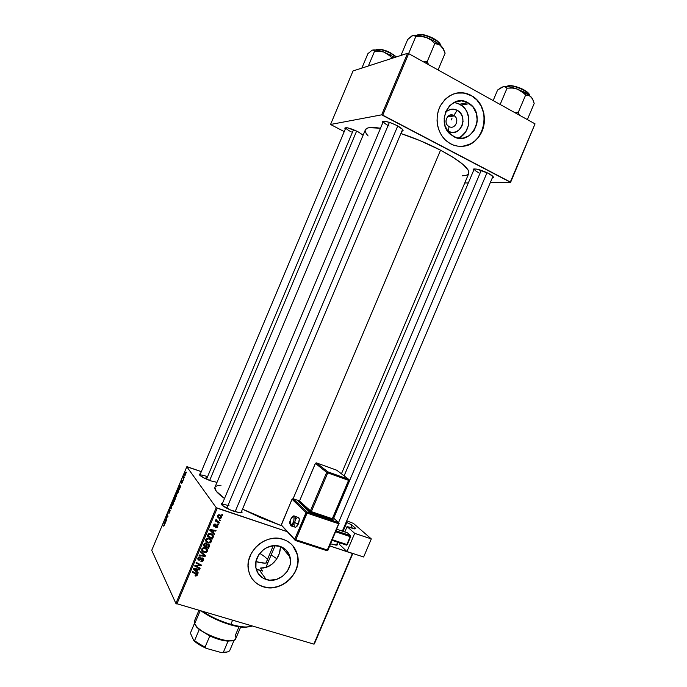 <?xml version="1.0" encoding="UTF-8"?>
<svg xmlns="http://www.w3.org/2000/svg" width="687" height="687" viewBox="0 0 687 687"><rect width="100%" height="100%" fill="white"/><g stroke="black" fill="none" stroke-linecap="round" stroke-linejoin="round"><path stroke-width="1.03" d="M453.772 115.485C447.572 111.809 442.643 123.471 449.083 126.571L448.293 131.38L447.409 130.848L448.293 131.38L449.083 126.571L448.31 126.065C442.849 122.183 448.087 112.058 453.772 115.485L447.821 116.429L453.772 115.485L454.408 115.888C460.007 119.658 454.863 130.006 449.083 126.571C455.275 130.204 460.17 118.619 453.772 115.485L457.216 110.289L453.772 115.485M445.313 112.659C448.843 109.01 452.81 108.22 457.216 110.289L460.436 113.02L462.48 116.936L463.047 121.436L462.05 125.833L459.637 129.474L456.185 131.81L452.201 132.479L448.293 131.38C460.05 138.242 469.35 116.275 457.216 110.289L453.3 109.147L451.265 109.25L447.443 110.77L445.313 112.659M456.786 102.938L462.523 106.064L464.867 108.512L466.748 111.423L468.835 118.181L468.474 125.326L465.743 131.784L461.046 136.584L458.16 138.121C470.681 133.742 472.759 112.393 461.252 105.085L459.792 104.184L467.95 102.715L469.436 103.634C486.937 114.823 471.462 147.061 453.618 136.584L448.422 132.239L445.09 125.953L444.146 118.679L445.751 111.543L449.659 105.643L455.266 101.891L461.69 100.869L467.95 102.715L473.094 107.12L476.349 113.407L477.233 120.62L476.735 124.227L473.953 130.796L469.178 135.674L463.115 138.139L456.675 137.804L450.835 134.704C434.699 122.509 450.921 92.221 467.95 102.715L459.792 104.184L454.09 102.415M464.111 146.065L470.724 143.772L474.683 141.075L478.109 137.572L481.965 131.088L484.017 123.626L484.283 118.413L483.665 113.243L481.098 105.978L476.769 99.855L471.05 95.399C466.43 92.908 461.587 92.135 456.512 93.097L464.403 93.02L472.914 96.412C483.536 103.488 487.487 119.864 481.69 132.041C476.031 144.304 461.827 149.809 450.681 143.866L446.301 140.861C436.915 132.84 434.27 116.816 440.599 105.403C448.645 93.355 458.847 90.014 471.205 95.373L466.842 93.535L462.239 92.702L457.568 92.908L453.016 94.145L448.757 96.378L444.97 99.512L440.47 105.635L438.443 110.435L437.293 115.588L437.052 120.895L437.739 126.133L439.319 131.114L441.732 135.631L444.875 139.521L448.628 142.638L452.836 144.854L457.336 146.099L461.965 146.322L466.533 145.532L470.887 143.755L474.846 141.058L478.264 137.555L481.029 133.372L483.021 128.658L484.18 123.608L484.447 118.396L483.82 113.218L482.317 108.271L479.998 103.754L476.933 99.821L472.914 96.412M266.17 579.519C260.622 577.595 257.204 573.739 255.916 567.951C252.945 555.276 268.17 541.845 280.184 546.414L285.732 549.669L289.356 554.924L290.515 561.382L290.103 564.757L287.389 571.18L282.512 576.359L276.217 579.519L269.424 580.18L263.181 578.222L258.432 573.928L255.916 567.943L256.036 561.176L258.784 554.675L263.731 549.445L266.805 547.573L273.538 545.676L280.184 546.414C285.354 548.278 288.652 551.859 290.069 557.148C293.71 569.789 278.613 584.01 266.17 579.519L259.686 570.442L266.17 579.519M256.878 569.214L259.686 570.442L256.878 569.214L255.89 567.814L256.878 569.214L262.666 571.043L256.878 569.214M294.122 547.419L296.295 551.481L297.574 555.963L297.935 560.704L297.342 565.521L295.831 570.236L293.461 574.684L290.309 578.677L286.513 582.078L282.194 584.757L277.514 586.612L272.662 587.574L267.818 587.583L263.155 586.655L258.862 584.809L255.109 582.121L251.828 578.368C254.628 582.378 258.406 585.144 263.155 586.655L263.241 586.784C255.178 584.01 250.248 578.394 248.445 569.952C244.4 551.798 266.238 532.811 283.302 539.381L278.656 538.368L273.787 538.299L268.875 539.183L264.126 541.004L259.712 543.683L255.822 547.118L251.287 553.387L248.66 560.506L248.093 565.41L248.496 570.219L249.862 574.744L252.129 578.806L255.195 582.241L258.956 584.938L263.241 586.784L267.904 587.711L272.756 587.694L277.608 586.741L282.288 584.886L286.608 582.207L290.412 578.806L294.843 572.632L296.801 568.029L298.029 560.815L297.677 556.075L296.389 551.592L294.216 547.539L291.236 544.061L287.552 541.313L283.302 539.381C290.592 542.026 295.273 547.058 297.342 554.503C302.761 572.58 281.189 593.173 263.241 586.784L263.155 586.655C281.095 593.044 302.658 572.46 297.239 554.383L292.791 545.684M478.985 172.866C475.687 171.106 474.116 169.783 474.279 168.916L474.245 169.088M473.618 170.479L473.137 169.56C474.863 168.16 479.938 169.414 488.363 173.33L477.018 169.157L473.635 169.011L473.171 169.766L473.618 170.479M221.807 504.902L221.807 504.893C222.425 504.129 224.838 504.421 229.046 505.787C224.838 504.421 222.425 504.129 221.807 504.902L383.355 121.47C383.544 122.587 385.441 124.107 389.074 126.047C385.141 123.935 383.243 122.346 383.398 121.273L383.398 121.273M382.693 122.939L382.212 121.951C383.715 120.431 388.636 121.633 396.983 125.566L390.903 122.887L385.433 121.359L382.453 121.487L382.693 122.939M351.375 131.973C347.674 130.032 345.853 128.598 345.896 127.67L345.879 127.799M345.303 129.087L344.84 128.229C346.102 127.043 350.43 128.186 357.824 131.646L347.485 127.825L344.986 127.911L345.303 129.087M210.9 480.9C205.954 479.114 202.339 477.31 200.063 475.498C198.99 474.511 199.084 473.996 200.338 473.953L199.47 474.142L199.531 474.94L203.704 477.817L210.9 480.9L217.006 482.351L210.9 480.9M331.048 543.941L336.647 545.117L337.515 544.628L337.034 543.666C337.944 544.731 337.557 545.212 335.857 545.109L331.048 543.941M234.293 511.429C228.977 509.548 224.993 507.538 222.322 505.409C220.922 504.129 220.974 503.434 222.468 503.322L221.308 504.069L222.27 505.357L230.205 509.857L239.488 512.751L242.004 512.468L241.592 511.257C242.563 512.39 242.09 512.914 240.192 512.82L234.293 511.429M206.555 476.34L205.55 478.736L206.555 476.34C202.742 475.061 200.492 474.7 199.805 475.249L345.896 127.67M468.766 173.493L468.079 169.912L462.944 164.382L453.514 157.598L440.547 150.178L293.109 498.745L440.547 150.178L419.903 140.569L400.925 133.518C414.527 138.001 427.735 143.557 440.547 150.178C460.436 160.93 469.848 168.693 468.774 173.476L341.439 473.807M216.225 507.676L175.898 603.444L151.724 550.33L186.812 466.756L216.225 507.676L287.527 531.764L217.212 508.208L176.86 604.019L217.212 508.208L216.225 507.676L186.812 466.756L187.379 466.799L201.308 471.643L186.812 466.756L151.724 550.33L175.898 603.444L313.865 644.123L175.898 603.444L216.225 507.676M183.103 480.514L182.888 481.037L183.103 480.514M184.571 477.01L184.356 477.534L184.571 477.01M176.619 496.014L176.782 492.785L175.305 496.151L175.666 497.199L176.619 496.014L176.619 492.811L175.348 495.688L175.82 497.165L176.619 496.014M179.47 489.17L180.758 486.095L179.496 485.271L179.23 489.737L180.758 486.095L179.496 485.271L179.47 489.17M174.979 499.861L175.348 498.221L174.833 498.238L174.807 497.096L173.545 499.44L174.137 501.862L175.288 497.938L174.833 498.238L174.713 497.105L173.545 499.44L174.137 501.862L174.979 499.861M171.449 508.26L171.432 504.473L171.218 508.277L170.144 507.538L169.929 508.062L171.175 508.921L171.432 504.473L171.218 508.277L170.144 507.538L169.929 508.062L171.175 508.921L171.449 508.26M163.618 526.13L164.528 524.456L164.099 521.931L164.296 524.756L163.549 525.924L164.236 525.486L164.502 523.786L163.884 522.455L164.262 524.25L163.618 526.13M166.847 519.226L166.366 517.113L167.74 517.088L167.971 516.547L167.413 514.048L167.68 516.667L166.306 516.684L166.082 517.225L166.632 519.75L166.366 517.113L167.74 517.088L167.971 516.547L167.413 514.048L167.68 516.667L166.306 516.684L166.082 517.225L166.847 519.226M165.12 523.331L166.409 520.265L165.224 519.269L164.889 523.898L166.409 520.265L165.224 519.269L164.957 519.896L165.12 523.331M169.766 512.33L170.101 510.218L168.813 511.472L169.698 509.222L168.573 511.841L169.912 510.784L168.804 513.318L169.474 512.94L170.153 510.286L168.847 511.583L169.852 509.299L168.633 512.107L169.844 510.784L168.804 513.318L169.766 512.33M173.133 504.318L173.313 501.055L171.844 504.198L172.188 505.486L173.133 504.318L173.141 501.072L171.879 503.949L172.343 505.452L173.133 504.318M181.402 483.674L182.416 482.102L182.373 481.218L181.48 482.188L182.21 480.479L181.248 482.446L182.278 481.845L181.402 483.674L182.167 482.798L182.467 481.261L181.497 482.231L182.107 480.488L181.299 482.772L182.192 481.776L182.089 482.643L181.402 483.674M178.251 492.081L178.809 490.029L178.431 488.672L177.014 491.179L177.624 493.558L178.663 488.835L177.014 491.179L177.624 493.558L178.251 492.081M185.567 474.691L185.662 472.33L184.614 474.7L184.897 475.593L185.567 474.691L185.559 472.338L184.76 475.507L185.567 474.691M183.738 479.011L183.73 476.297L183.051 477.86L183.515 479.543L183.73 476.297L183.051 477.86L183.515 479.543L183.738 479.011M186.589 472.209L186.375 472.725L186.589 472.209M352.817 553.473L314.337 643.977L352.817 553.473M352.397 553.499L313.865 644.123L352.783 553.456L329.769 545.916L352.397 553.499M218.698 524.19L217.951 523.786L217.702 524.396L218.449 524.782L218.698 524.19L217.951 523.786L217.702 524.396L218.449 524.782L218.698 524.19M220.372 520.205L219.634 519.81L219.376 520.411L220.123 520.798L220.372 520.205L219.634 519.81L219.376 520.411L220.123 520.798L220.372 520.205M211.356 541.794L211.192 539.81L209.423 538.368L207.259 538.179L205.808 539.432L205.739 540.935L206.873 542.369L210.179 542.945L211.356 541.794L210.832 540.961L211.356 541.794L211.51 540.703L209.14 538.273L205.808 539.432L205.954 541.39L208.109 542.962L211.356 541.794M214.55 534.022L213.322 532.829L214.164 530.811L215.778 531.12L216.027 530.527L210.085 529.479L209.784 530.201L214.284 534.658L214.55 534.022L213.322 532.829L214.164 530.811L215.778 531.12L216.027 530.527L210.085 529.479L209.784 530.201L214.284 534.658L214.55 534.022M209.441 546.165L208.977 544.293L206.942 544.319L205.49 543.005L204.297 543.469L203.258 545.684L208.479 548.432L209.441 546.165L208.702 544.989L209.441 546.165L209.561 545.323L208.376 543.975L206.942 544.319L205.902 543.099L204.297 543.469L203.258 545.684L208.479 548.432L209.441 546.165M205.422 555.697L200.836 551.446L200.57 552.082L204.494 555.731L199.359 554.95L199.101 555.551L205.104 556.453L205.422 555.697L200.836 551.446L200.57 552.082L204.494 555.731L199.359 554.95L199.101 555.551L205.104 556.453L205.422 555.697M195.529 576.041L196.98 575.715L197.186 574.109L192.42 571.421L192.171 572.013L196.611 574.469L196.465 575.259L195.211 575.217L195.031 575.835L197.255 575.259L197.367 574.624L196.267 573.387L192.42 571.421L192.171 572.013L196.671 574.676L195.211 575.217L195.529 576.041M200.175 568.149L195.726 565.882L201.188 565.736L201.454 565.109L196.216 562.395L195.967 562.997L200.424 565.272L194.953 565.41L194.687 566.036L199.917 568.75L200.175 568.149L195.726 565.882L201.188 565.736L201.454 565.109L196.216 562.395L195.967 562.997L200.424 565.272L194.953 565.41L194.687 566.036L199.917 568.75L200.175 568.149M198.208 572.821L196.963 571.653L197.804 569.643L199.428 569.927L199.677 569.334L193.708 568.372L193.399 569.094L197.933 573.456L198.208 572.821L196.963 571.653L197.804 569.643L199.428 569.927L199.677 569.334L193.708 568.372L193.399 569.094L197.933 573.456L198.208 572.821M203.558 560.317L203.635 558.926L202.39 557.956L199.445 559.553L198.68 559.364L198.706 558.11L200.406 556.985L198.904 557.037L197.89 558.248L198.011 559.63L199.161 560.223L202.656 558.72L202.759 560.369L201.093 560.867L200.913 561.485L202.476 561.511L203.558 560.317L203.051 559.458L203.558 560.317L203.73 559.287L202.648 558.024L199.591 559.484L198.483 558.943L200.406 556.985L197.95 558.093L197.779 559.029L198.783 560.145L202.459 558.634L202.914 560.077L200.913 561.485L203.558 560.317M207.388 551.223L207.216 549.239L205.447 547.814L203.283 547.625L201.78 548.999L201.763 550.381L202.897 551.816L206.203 552.374L207.388 551.223L206.856 550.347L207.388 551.223L207.534 550.15L205.164 547.711L201.832 548.879L201.969 550.837L204.133 552.4L207.388 551.223M215.709 527.745L217.152 527.539L217.796 525.727L216.663 524.945L214.292 526.01L214.181 525.1L215.417 524.121L214.593 524.095L213.52 525.297L213.915 526.517L214.937 526.697L216.585 525.589L217.264 526.01L215.632 527.719L217.685 526.783L217.831 525.89L217.092 525.005L214.765 526.105L213.502 525.564L214.25 526.68L216.886 525.615L217.186 526.594L215.812 527.101L215.709 527.745M213.159 537.328L213.107 535.182L210.626 533.481L208.479 533.833L207.242 536.229L212.455 539.003L213.159 537.328L212.661 536.556L213.159 537.328L213.399 535.972L210.969 533.584L208.213 534.117L207.242 536.229L212.455 539.003L213.159 537.328M221.566 517.577L221.497 516.186L220.252 515.061L218.535 514.821L217.616 515.559L217.496 516.899L218.921 518.273L220.621 518.47L221.566 517.577L221.111 516.933L221.566 517.577L221.669 516.71L219.831 514.898L217.547 515.705L217.418 516.59L219.351 518.445L221.566 517.577M219.419 522.481L216.937 520.986L216.757 519.698L215.958 519.501L216.414 520.866L215.632 520.437L215.383 521.038L219.162 523.082L219.419 522.481L216.474 520.239L216.225 519.252L215.864 519.93L216.414 520.866L215.632 520.437L215.383 521.038L219.162 523.082L219.419 522.481M222.674 514.752L221.935 514.348L221.678 514.949L222.425 515.336L222.674 514.752L221.935 514.348L221.678 514.949L222.425 515.336L222.674 514.752M276.818 558.763L271.159 554.933L276.818 558.763M263.533 567.994L260.519 568.055L266.496 567.29L263.533 567.994M269.321 566.019L266.496 567.29L271.949 564.233L269.321 566.019M274.311 562.018L271.949 564.233L276.372 559.433L274.311 562.018M278.055 556.607L276.372 559.433L279.308 553.645L278.055 556.607M280.09 550.648L279.308 553.645L280.356 547.754L280.09 550.648M280.305 546.457L280.356 547.754L280.305 546.457M262.666 571.043L260.519 568.055L262.666 571.043L259.806 570.167L262.666 571.043M407.563 53.303L381.654 114.832L330.541 124.476L353.024 70.95L407.563 53.303L408.671 53.612L535.044 123.866L510.321 182.012L382.745 115.167L408.671 53.612L535.044 123.866L510.587 182.373L490.338 182.639L510.587 182.373L535.044 123.866L510.587 182.373L381.654 114.832L382.745 115.167L408.671 53.612L407.563 53.303L353.024 70.95L330.541 124.476L381.654 114.832L407.563 53.303M344.239 131.612L330.541 124.476L344.239 131.612M468.336 182.922L464.747 182.974L468.336 182.922M363.14 135.133L357.824 131.646L363.14 135.133M401.895 131.208L403.097 130.573L402.462 129.293L396.983 125.566C401.56 128.057 403.544 129.826 402.934 130.874L401.895 131.208M492.287 178.053L493.343 177.675L493.111 176.636L488.363 173.33C492.21 175.408 493.85 176.877 493.292 177.735L492.287 178.053M462.463 175.829L466.525 175.237L468.637 173.751M214.911 487.349L216.199 491.171L224.503 498.487C217.264 493.283 214.078 489.522 214.962 487.212L365.381 129.809C366.506 127.344 371.538 126.82 380.461 128.246L369.211 127.662L367.451 128.1L365.441 129.663M365.192 130.762L366.171 133.518L368.095 135.966M492.845 176.636L342.358 531.128M402.488 129.714L240.931 512.828M242.485 509.144L281.138 525.598L260.622 517.697L242.485 509.144M215.478 486.49L218.045 485.434L221.059 485.22M462.488 146.288C484.644 145.386 492.399 108.366 472.75 96.446M199.342 567.72L199.917 568.75L199.342 567.72M199.857 564.285L200.424 565.272L199.857 564.285M198.44 563.546L199.032 564.602L198.44 563.546M200.578 564.662L201.188 565.736L200.578 564.662M197.126 565.315L197.452 565.908L197.126 565.315M195.452 565.392L195.726 565.882L195.452 565.392M197.324 571.996L197.933 573.456L193.579 568.664L197.324 571.996M199.041 569.231L199.428 569.927L199.041 569.231M197.435 568.973L197.804 569.643L197.435 568.973M196.542 570.888L196.963 571.653L196.542 570.888M196.439 571.129L193.803 568.381L195.606 569.283L195.245 568.613L195.606 569.283L197.117 569.523L196.748 568.862L197.117 569.523L196.439 571.129L194.138 568.999L197.117 569.523L196.439 571.129M195.331 572.915L195.881 573.92L195.331 572.915M196.671 573.628L197.255 575.259L196.671 573.628M202.691 558.746L202.287 557.947M202.047 557.93L202.459 558.634L202.047 557.93M201.54 558.007L201.901 558.625L201.54 558.007M200.621 558.634L200.999 559.287L200.621 558.634M199.926 559.235L200.295 559.862L199.926 559.235M198.491 559.003L198.783 560.145L197.77 558.797L198.491 559.003M199.788 556.856L200.218 557.595L199.788 556.856M199.694 556.856L200.089 557.552L199.694 556.856M198.208 557.629L198.603 558.316L198.208 557.629M204.537 554.881L205.104 556.453L204.194 555.216L204.537 554.881M203.781 554.521L204.494 555.731L200.724 551.695L202.94 553.774M203.575 551.463L204.133 552.4L203.575 551.463M203.034 551.068L201.72 550.235L203.034 551.068M206.753 548.647L206.735 549.823L206.753 548.647M201.892 549.317L202.605 550.51L201.892 549.317M206.109 548.982L205.662 548.071M205.791 548.235L206.083 548.861M204.408 551.816L202.605 550.51L202.081 548.432L202.485 549.111L204.855 548.286L204.408 547.548L206.847 550.244L206.753 550.974L204.408 551.816L202.751 550.751L202.485 549.111L203.859 548.157L205.885 548.793L206.856 550.51L206.048 551.713L204.408 551.816M207.817 547.35L208.479 548.432L207.817 547.35M206.298 546.483L205.774 546.208L206.298 546.483M204.056 545.306L203.532 545.031L204.056 545.306M206.298 543.271L206.942 544.319L206.298 543.271M206.212 544.061L205.748 546.268L204.125 545.409L203.678 544.679L204.125 545.409L204.125 543.709L204.546 544.396L205.679 543.692L205.25 543.005L206.349 544.336L205.748 546.268L204.125 545.409L204.958 543.761L206.22 544.07M208.127 547.513L205.92 545.864L206.358 546.586L206.89 545.341L206.366 544.482L206.89 545.341L208.118 544.559L207.714 543.906L208.831 545.358L208.127 547.513L206.358 546.586L207.259 544.714L208.324 544.645L208.831 545.641L208.127 547.513M208.427 544.714L208.015 543.898M216.517 524.971L216.98 525.649M216.457 524.98L216.886 525.615L216.457 524.98M216.139 525.108L216.482 525.615L216.139 525.108M215.529 525.572L215.855 526.062L215.529 525.572M213.631 524.997L214.052 525.615L213.769 524.748L214.104 525.254L215.237 524.731L214.773 524.052L215.237 524.731L215.417 524.121L213.605 525.057L214.25 526.68L213.932 525.624M217.281 526.199L217.685 526.783L217.281 526.199M213.683 533.181L214.284 534.658L209.904 529.917L213.683 533.181M215.289 530.398L215.778 531.12L215.289 530.398M213.709 530.115L214.164 530.811L213.709 530.115M212.867 532.142L213.322 532.829L212.867 532.142M212.798 532.288L210.093 529.479L211.982 530.424L211.519 529.729L211.982 530.424L213.477 530.682L213.022 529.995L213.477 530.682L212.798 532.288L210.514 530.115L213.477 530.682L212.798 532.288M211.733 537.895L212.455 539.003L211.733 537.895M208.075 535.92L207.5 535.611L208.075 535.92M212.592 534.538L213.408 536.367L212.592 535.688L212.592 534.538M211.931 534.838L211.536 534.039M212.094 538.084L208.101 535.963L207.654 535.25L208.101 535.963L208.024 534.417L208.462 535.096L208.874 534.383L208.505 533.816L208.874 534.383L210.686 534.16L210.196 533.413L212.687 536.049L212.094 538.084L208.101 535.963L209.518 534.039L212.189 535.087L212.695 536.203L212.094 538.084M207.508 541.991L208.109 542.962L207.508 541.991M207.096 541.699L205.714 540.858L207.096 541.699M210.033 539.501L210.797 541.313L209.372 542.498L207.345 541.888L205.86 539.905L206.581 541.064L206.048 539.003L206.461 539.664L207.5 538.78L208.831 538.84L208.359 538.101L210.815 540.806L210.72 541.545L208.384 542.387L206.581 541.064L206.461 539.664L208.831 538.84L210.033 539.501L209.621 538.668M218.672 517.38L219.351 518.445L217.453 516.753L218.672 517.38M220.329 515.817L219.608 514.829L220.287 515.654M219.539 517.826L217.702 515.422L218.045 515.903L219.582 515.49L219.059 514.752L221.111 516.933L219.539 517.826L218.921 517.551L217.985 516.418L218.414 515.499L219.737 515.542L220.991 516.581L220.785 517.749L219.539 517.826M219.557 519.99L220.123 520.798L219.557 519.99M218.423 521.931L219.162 523.082L218.397 521.983L215.624 520.48L218.423 521.931M215.933 520.171L216.414 520.866L215.933 520.171M216.096 519.363L216.499 519.956L216.096 519.363M215.976 519.69L216.465 520.119M217.882 523.958L218.449 524.782L217.882 523.958M221.849 514.546L222.425 515.336L221.849 514.546M167.594 517.105L166.306 516.684L167.594 517.105M167.817 516.916L166.932 516.633L167.817 516.916M167.877 516.77L167.388 516.607L167.894 516.736M165.146 521.777L165.155 519.836L166.374 520.231L165.155 519.836L166.348 520.42L165.438 520.128L166.288 520.548L165.739 520.368L165.146 521.777L165.155 519.836L165.739 520.368L165.146 521.777M171.338 508.526L169.929 508.062L171.338 508.526M172.523 502.291L173.047 501.604L173.648 501.845L172.463 504.919L172.454 502.437L173.021 501.622L173.399 502.3L172.549 504.859L172.085 504.069L172.514 502.3M174.945 497.697L174.386 497.508L174.945 497.697M175.348 498.41L174.687 498.204L175.348 498.418M174.017 499.947L174.644 497.663L174.017 499.947M174.292 501.055L175.03 498.41L174.292 501.055M179.462 487.684L179.436 485.829L180.698 486.25L179.436 485.829L180.647 486.379L179.736 486.07L180.612 486.456L180.063 486.267L179.462 487.684L179.436 485.829L180.063 486.267L179.462 487.684M178.019 489.393L178.826 489.47L177.778 492.751L177.306 490.93L178.483 489.427L177.942 492.811L177.306 490.93L178.002 489.41M175.992 494.03L176.525 493.335L177.126 493.575L175.941 496.632L175.924 494.176L176.49 493.352L176.868 493.884L176.087 496.521L175.554 495.799L175.984 494.039M185.112 473.24L185.945 473.068L185.61 474.597L184.966 474.975L185.396 472.871L185.653 473.978L184.915 474.872L185.104 473.257M183.489 478.015L183.051 477.86L183.489 478.015M244.855 627.351L245.723 626.999C241.601 626.913 236.646 626.029 230.841 624.363L230.334 624.784C235.993 626.407 240.828 627.265 244.855 627.351L250.97 626.441L243.687 627.308L230.334 624.784L215.005 618.961L201.531 611.241C209.801 616.96 219.402 621.469 230.334 624.784L230.841 624.363C240.914 627.179 247.981 627.738 252.052 626.029M232.55 620.318L230.841 624.363L232.55 620.318M259.729 553.353C265.86 557.08 268.694 559.914 268.222 561.88C267.2 563.598 263.112 563.529 255.942 561.657L264.701 563.125L266.676 562.919L268.213 561.906M267.956 560.137L267.475 559.416M203.077 611.696C211.338 617.055 220.587 621.28 230.841 624.363C220.587 621.28 211.338 617.055 203.077 611.696M529.789 95.897L525.357 92.779L525.649 95.012L528.483 95.313L530.991 96.833L532.88 99.692L534.185 103.488L527.35 119.59L534.185 103.488L533.601 101.513L532.013 98.112L528.586 94.832L517.388 89.121L521.871 91.56L525.649 95.012L529.789 95.897M524.31 90.495C527.221 91.998 529.067 93.758 529.84 95.794C529.677 94.317 527.831 92.556 524.31 90.495L523.717 91.895L524.31 90.495C516.04 86.356 510.14 85.033 506.602 86.528C509.385 84.157 521.442 88.451 524.31 90.495L524.31 90.495M529.497 94.763L524.37 90.134C527.35 91.886 529.059 93.432 529.505 94.772M519.286 115.107L518.333 112.247L525.649 95.012L518.333 112.247L514.46 112.419L518.333 112.247L519.286 115.107M500.145 104.467L507.058 88.168L512.287 88.048L517.388 89.121L509.29 86.871L503.331 86.656L505.486 86.854L507.058 88.168L500.145 104.467M493.146 100.568L497.62 89.997L502.025 87.077L504.49 86.588L507.058 88.168L512.287 88.048L517.388 89.121C511.291 86.957 506.602 86.133 503.331 86.656L497.62 89.997L493.146 100.568M532.657 99.22L530.991 96.833L532.408 98.645M526.027 91.165L527.496 92.264M528.604 93.312L529.299 94.282M509.866 85.592L515.593 86.502L522.24 89.018M507.573 86.038C511.094 84.939 516.658 86.287 524.258 90.074C521.553 88.219 511.051 84.303 507.59 86.03M523.846 93.192L525.649 95.012L525.357 92.779L517.388 89.121L523.846 93.192M487.04 172.669L338.545 522.541L487.04 172.669M333.684 518.178L481.261 170.316M450.389 116.017L451.969 116.266M235.109 511.695L397.747 125.97L235.109 511.695M226.787 508.251L389.392 122.372M424.532 61.718L427.245 61.521L434.819 43.547L438.117 44.071L441.088 45.857L443.424 49.035L445.133 53.182L438.057 69.945L445.133 53.182L442.342 47.291L439.809 44.741L432.758 40.293L426.361 37.502L430.955 40.001L434.819 43.547L427.245 61.521L424.532 61.718M425.94 63.213L427.245 61.521L425.94 63.213M417.962 34.771C421.397 33.715 426.747 35.054 434.012 38.781L434.029 39.202C437.361 40.911 439.586 43.006 440.693 45.488C440.341 43.693 438.117 41.598 434.029 39.202L433.42 40.636L434.029 39.202C426.12 35.149 420.453 33.818 417.018 35.209C420.126 33.045 430.912 37.124 434.029 39.202L434.012 38.781C431.075 36.875 421.5 33.131 417.979 34.771M443.433 48.88L441.088 45.857C437.533 42.654 432.621 39.872 426.361 37.502C420.135 35.32 415.601 34.659 412.758 35.518L407.683 39.477L400.959 55.441L407.683 39.477L411.625 36.076L413.737 35.32L415.772 36.6L421.14 36.428L426.361 37.502L418.28 35.363L412.689 35.535M428.499 64.63L427.245 61.521L428.499 64.63M408.61 53.595L415.772 36.6L408.61 53.595M418.314 34.625L421.071 34.376L425.03 35.08L431.865 37.648M435.962 39.983L439.86 43.496M440.341 44.475C439.087 42.233 437.009 40.344 434.107 38.833C438.074 41.34 440.161 43.229 440.35 44.492M412.698 35.535L414.553 35.466L415.772 36.6L421.14 36.428L426.361 37.502L430.955 40.001L434.819 43.547L439.654 44.775L443.604 49.387M209.655 480.453L356.63 131.054L209.655 480.453M206.521 479.174L353.504 129.688M376.957 49.481C379.868 48.622 384.617 49.868 391.186 53.208L396.098 57.012L391.186 53.586L390.585 55.02L391.186 53.586C383.612 49.807 378.554 48.614 376.004 50.005C377.953 47.85 388.232 51.671 391.186 53.586L391.186 53.208C386.48 50.417 381.74 49.172 376.974 49.481M367.931 53.638L361.86 68.09L367.931 53.638L372.174 50.177L373.616 50.203L374.544 51.285L379.37 51.147L384.05 52.126L388.172 54.393L391.633 57.605L393.728 57.777L391.633 57.605L391.221 58.593L391.633 57.605L389.984 55.913L384.05 52.126L376.897 50.134L372.174 50.177L373.616 50.203L374.544 51.285L368.369 65.986L374.544 51.285L379.37 51.147L384.05 52.126C378.485 50.134 374.527 49.49 372.174 50.177L367.931 53.638M394.75 57.45L384.05 52.126L394.75 57.45M377.266 49.352L378.262 49.163M379.602 49.181L389.22 52.195M392.99 54.273L396.347 56.935M198.869 610.46L194.361 621.151L195.056 624.818L199.247 629.558L196.619 627.085L194.636 623.865L200.132 610.829L194.636 623.865C198.182 633.397 234.052 646.209 235.753 638.635L240.665 627.025M273.271 545.701L265.938 563.057M238.982 626.776L235.28 635.535C236.989 638.953 235.143 640.722 229.733 640.825C220.707 640.954 203.18 633.551 196.989 626.991L194.636 623.865M228.067 641.143L219.505 639.588L209.81 635.956C216.645 639.065 222.725 640.791 228.067 641.143L233.237 640.447L228.067 641.143L223.344 652.298L221.291 652.556L206.512 648.442L205.061 647.197L209.81 635.956L199.247 629.558L209.81 635.956L205.061 647.197L193.837 640.67L190.746 633.912L190.694 632.392L194.464 623.47L190.694 632.392L190.746 633.912L193.837 640.67C196.971 643.504 201.188 646.089 206.512 648.442L199.35 644.732L194.524 640.739L206.512 648.442L221.291 652.556L227.449 651.929L223.344 652.298C226.59 652.392 228.711 651.834 229.716 650.606L234.155 640.121L229.716 650.606C228.788 651.748 226.865 652.315 223.945 652.315L223.344 652.298L228.067 641.143M199.247 629.558L194.524 640.739L199.247 629.558M290.799 519.235L290.747 519.363C293.847 515.121 294.775 516.057 293.512 522.172L294.56 522.704C295.951 518.616 295.805 516.358 294.122 515.92M298.347 517.217L299.317 519.192L298.364 523.966L295.702 527.315L294.5 526.92L295.436 527.376L296.939 526.371L298.364 523.966L293.512 522.172C290.395 526.397 289.476 525.461 290.747 519.363L290.026 523.941L290.721 524.988L291.898 524.61L293.821 521.356L294.062 517.088L292.765 516.641L290.704 519.269C292.207 516.684 293.272 515.585 293.89 515.971C295.779 516.1 296.003 518.341 294.56 522.704L298.364 523.966C299.807 519.612 299.575 517.371 297.677 517.242L295.084 516.375M281.232 524.902L294.689 539.355L327.948 550.21L327.003 550.699L295.29 540.454L295.736 539.905L295.109 540.411L327.003 550.699L338.657 523.752L339.146 523.82L338.682 522.67L307.141 512.013L307.08 513.103L306.033 512.571L294.689 539.355L295.109 540.411L294.689 539.355L295.736 539.905L307.141 512.013L306.033 512.571L307.08 513.103L338.657 523.752L327.45 550.158L295.736 539.905L307.08 513.103L338.657 523.752L338.682 522.67L333.221 517.766L338.682 522.67L307.141 512.013L293.134 498.753L299.472 500.917L293.134 498.753L292.069 499.277L306.033 512.571L294.689 539.355L281.172 525.023L292.069 499.277L306.033 512.571L307.141 512.013L292.988 498.719M298.854 501.381L309.76 512.038L333.221 519.973L332.259 519.801L332.293 518.719L311.331 511.626L327.751 472.862L348.575 480.333L332.293 518.719L332.783 518.797L349.013 479.698L349.056 480.436L348.575 480.333L348.592 479.286L336.785 470.234L316.492 462.901L327.785 471.814L348.592 479.286L327.785 471.814L316.492 462.901L336.785 470.234L348.592 479.286L348.575 480.333L349.056 480.436L349.013 479.698M346.952 551.558L339.507 544.473L340.125 543.013L339.507 544.473L346.952 551.558L363.629 556.994L371.315 538.917L354.698 533.344L346.952 551.558L354.698 533.344L347.098 526.594L354.698 533.344L371.315 538.917L353.453 523.425L371.315 538.917L363.629 556.994L346.952 551.558M344.822 531.953L347.098 526.594L354.097 528.844L355.814 528.689L351.495 524.722L346.136 522.24L346.823 522.481L343.053 531.36L346.823 522.481L351.864 525.005L355.282 527.994L354.861 528.973L355.282 527.994L355.797 528.801L347.098 526.594L344.822 531.953M346.592 545.135L350.61 535.68L347.459 532.837L350.61 535.68L336.158 530.862L350.61 535.68L350.593 536.753L347.244 544.636L332.388 539.75L347.244 544.636L346.592 545.135L332.122 540.377L346.592 545.135M346.737 520.823L353.453 523.425L346.737 520.823M350.679 527.796L351.864 525.005L350.679 527.796M335.754 531.815L350.593 536.753L335.754 531.815M336.828 529.282L347.459 532.837L336.828 529.282M326.806 550.656L327.948 550.21L339.12 523.099M297.437 517.337L295.436 519.69M294.053 524.473L294.354 526.663M299.558 500.909L315.427 463.416L326.694 472.355L310.284 511.102L299.515 501.021L315.427 463.416L316.372 462.866M294.56 522.704L291.898 526.062L290.73 525.71L291.657 526.122L294.56 522.704M315.47 463.339L316.218 462.858M316.492 462.901L315.427 463.416L326.694 472.355L327.785 471.814L327.751 472.862L348.575 480.333L332.293 518.719L333.126 519.741M315.376 463.347L299.515 501.021L298.45 501.544L299.137 501.458M326.694 472.355L327.751 472.862L327.785 471.814L326.694 472.355L310.284 511.102L309.184 511.652L298.45 501.544L299.515 501.021L311.331 511.626L327.751 472.862L326.694 472.355M310.284 511.102L311.331 511.626L311.28 512.708L309.184 511.652L310.284 511.102M311.28 512.708L311.331 511.626L332.293 518.719L332.259 519.801L311.28 512.708M292.121 499.174L293.134 498.753M292.018 499.2L281.138 525.572L292.018 499.2L292.937 498.71M281.138 524.937L295.29 540.454M474.193 169.114L473.137 169.56M383.303 121.496L382.212 121.951M345.836 127.816L344.84 128.229M451.96 118.387L451.29 119.95M474.279 168.916L344.118 475.851M402.505 129.766L402.934 130.874M492.871 176.679L493.292 177.735M290.069 557.148L281.73 547.015M461.252 105.085L469.436 103.634M447.314 117.005L454.408 115.888M196.456 574.272L195.984 573.413M197.367 574.624L196.946 573.843M198.483 558.943L197.968 558.042M203.73 559.287L203.12 558.248M207.534 550.15L206.813 548.956M202.373 549.84L201.823 548.904M206.933 544.19L206.409 543.34M209.561 545.323L208.874 544.216M217.831 525.89L217.281 525.083M213.399 535.972L212.652 534.829M211.51 540.703L210.772 539.544M206.358 540.403L205.791 539.493M221.669 516.71L220.896 515.628M217.985 516.409L217.53 515.757M216.474 520.239L215.958 519.509M337.661 542.198L336.415 545.126M275.101 545.607L265.843 567.505M229.733 640.825L228.891 641.169M196.989 626.991L197.332 627.832M223.945 652.315L223.112 652.65M295.702 527.315L291.898 526.062C289.553 524.765 289.15 522.506 290.695 519.269M299.472 500.935L299.188 501.424"/></g></svg>
